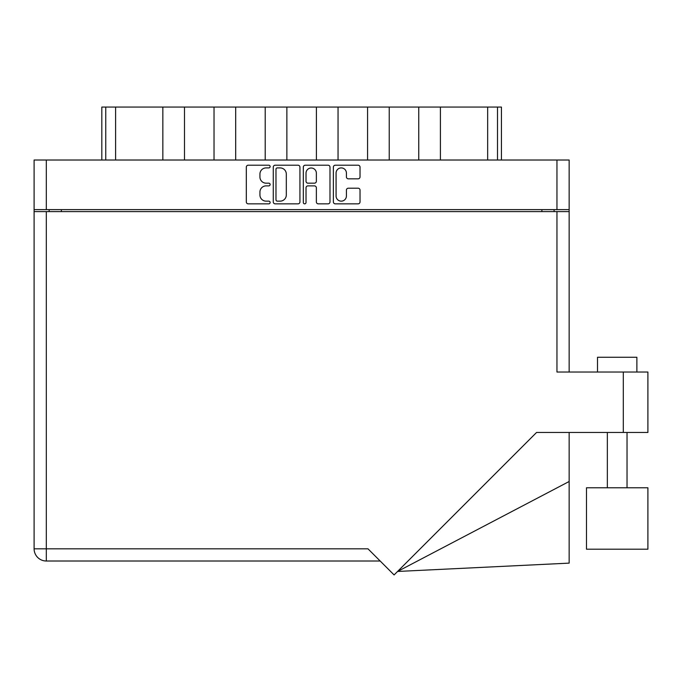 <?xml version="1.0" encoding="UTF-8"?>
<svg xmlns="http://www.w3.org/2000/svg" width="682" height="682" viewBox="0 0 682 682"><rect width="100%" height="100%" fill="white"/><g stroke="black" fill="none" stroke-linecap="round" stroke-linejoin="round"><path stroke-width="1.02" d="M336.073 195.973A5.166 5.166 0 0 0 341.239 201.147A5.166 5.166 0 0 0 346.413 195.973L346.413 190.133A1.935 1.935 0 0 1 348.34 188.198L358.101 188.198A1.935 1.935 0 0 1 360.028 190.133L360.028 201.915A1.935 1.935 0 0 1 358.101 203.85L335.297 203.85A1.935 1.935 0 0 1 333.37 201.915L333.37 167.133A1.935 1.935 0 0 1 335.297 165.206L358.101 165.206A1.935 1.935 0 0 1 360.028 167.133L360.028 176.894A1.935 1.935 0 0 1 358.101 178.829L348.34 178.829A1.935 1.935 0 0 1 346.413 176.894L346.413 173.075A5.166 5.166 0 0 0 341.239 167.908A5.166 5.166 0 0 0 336.073 173.075L336.073 195.973M304.675 203.85A1.355 1.355 0 0 0 306.022 202.494L306.022 187.814A1.935 1.935 0 0 1 307.957 185.879L314.428 185.879A1.935 1.935 0 0 1 316.363 187.814L316.363 201.915A1.935 1.935 0 0 0 318.298 203.85L328.051 203.85A1.935 1.935 0 0 0 329.986 201.915L329.986 167.133A1.935 1.935 0 0 0 328.051 165.206L305.255 165.206A1.935 1.935 0 0 0 303.32 167.133L303.32 202.494A1.355 1.355 0 0 0 304.675 203.85M299.935 201.915L299.935 167.133A1.935 1.935 0 0 0 298.008 165.206L275.204 165.206A1.935 1.935 0 0 0 273.269 167.133L273.269 201.915A1.935 1.935 0 0 0 275.204 203.85L298.008 203.85A1.935 1.935 0 0 0 299.935 201.915M34.1 160.014L34.1 209.63L34.1 160.014L569.155 160.014L569.155 372.031M569.155 209.63L34.1 209.63L34.1 211.599L569.155 211.599M266.125 167.908L268.776 167.908A1.355 1.355 0 0 0 270.132 166.553A1.355 1.355 0 0 0 268.776 165.206L248.248 165.206A1.935 1.935 0 0 0 246.313 167.133L246.313 201.915A1.935 1.935 0 0 0 248.248 203.85L268.776 203.85A1.355 1.355 0 0 0 270.132 202.494A1.355 1.355 0 0 0 268.776 201.147L266.125 201.147A6.181 6.181 0 0 1 259.936 194.958L259.936 192.06A6.181 6.181 0 0 1 266.125 185.879L268.776 185.879A1.355 1.355 0 0 0 270.132 184.524A1.355 1.355 0 0 0 268.776 183.177L266.125 183.177A6.181 6.181 0 0 1 259.936 176.988L259.936 174.089A6.181 6.181 0 0 1 266.125 167.908M49.164 211.599L49.164 209.63M554.099 209.63L554.099 211.599M101.823 160.014L101.823 107.065L115.599 107.065L115.599 160.014M105.753 160.014L105.753 107.065M162.845 160.014L162.845 107.065L115.599 107.065M184.498 160.014L184.498 107.065L162.845 107.065M214.029 160.014L214.029 107.065L184.498 107.065M235.682 160.014L235.682 107.065L214.029 107.065M265.213 160.014L265.213 107.065L235.682 107.065M286.866 160.014L286.866 107.065L265.213 107.065M316.397 160.014L316.397 107.065L286.866 107.065M338.05 160.014L338.05 107.065L316.397 107.065M367.572 160.014L367.572 107.065L338.05 107.065M389.226 160.014L389.226 107.065L367.572 107.065M418.757 160.014L418.757 107.065L389.226 107.065M440.41 160.014L440.41 107.065L418.757 107.065M487.656 160.014L487.656 107.065L440.41 107.065M487.656 107.065L497.502 107.065L497.502 160.014M501.441 160.014L501.441 107.065L501.441 160.014M497.502 107.065L501.441 107.065M277.327 167.908A1.355 1.355 0 0 0 275.98 169.264L275.98 199.792A1.355 1.355 0 0 0 277.327 201.147L280.132 201.147A6.181 6.181 0 0 0 286.312 194.958L286.312 174.089A6.181 6.181 0 0 0 280.132 167.908L277.327 167.908M316.363 173.177A5.166 5.166 0 0 0 311.197 168.002A5.166 5.166 0 0 0 306.022 173.177L306.022 181.242A1.935 1.935 0 0 0 307.957 183.177L314.428 183.177A1.935 1.935 0 0 0 316.363 181.242L316.363 173.177M586.477 487.783L586.477 549.206L647.9 549.206L647.9 487.783L586.477 487.783L586.477 549.206M597.509 372.031L597.509 357.266L636.877 357.266L636.877 372.031M556.955 211.599L556.955 372.031L647.9 372.031L647.9 432.465L536.563 432.465L394.094 574.935L367.973 548.814L46.308 548.814L46.308 211.599M380.172 561.013L46.308 561.013A12.208 12.208 0 0 1 34.1 548.814L34.1 211.599M569.155 481.492L569.155 563.127L397.572 571.456L569.155 481.492L569.155 432.465M46.308 160.014L46.308 209.63M556.955 209.63L556.955 160.014M61.363 209.63L61.363 211.599M541.892 211.599L541.892 209.63M623.297 432.465L623.297 372.031M46.308 561.013L46.308 548.814L34.1 548.814A12.208 12.208 0 0 0 46.308 561.013M627.031 487.783L627.031 432.465M607.347 487.783L607.347 432.465"/></g></svg>

